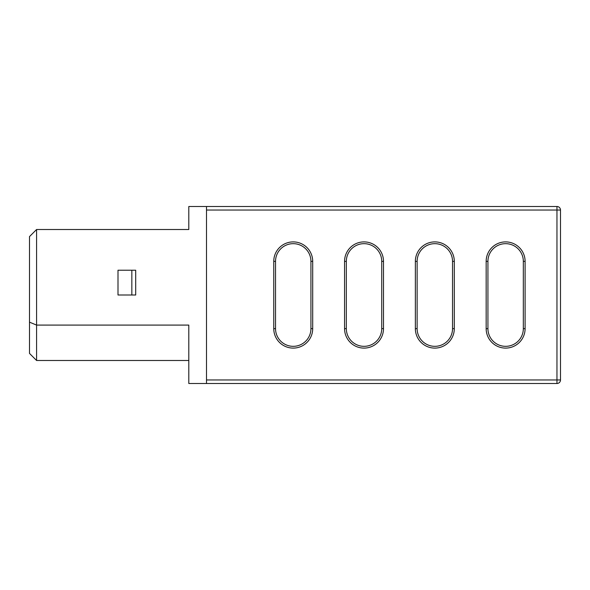 <?xml version="1.0" encoding="UTF-8"?>
<svg xmlns="http://www.w3.org/2000/svg" width="590" height="590" viewBox="0 0 590 590"><rect width="100%" height="100%" fill="white"/><g stroke="black" fill="none" stroke-linecap="round" stroke-linejoin="round"><path stroke-width="0.89" d="M560.5 379.96L560.5 210.04A3.54 3.54 0 0 0 556.96 206.5L206.5 206.5L206.5 383.5L556.96 383.5A3.54 3.54 0 0 0 560.5 379.96L206.5 379.96L206.5 210.04L560.5 210.04A3.54 3.54 0 0 0 556.96 206.5L556.96 383.5A3.54 3.54 0 0 0 560.5 379.96M417.13 261.37L415.36 261.37A19.47 19.47 0 0 1 434.83 241.9A19.47 19.47 0 0 1 454.3 261.37L454.3 328.63A19.47 19.47 0 0 1 434.83 348.1A19.47 19.47 0 0 1 415.36 328.63L415.36 261.37A19.47 19.47 0 0 1 434.83 241.9A19.47 19.47 0 0 1 454.3 261.37L454.3 328.63A19.47 19.47 0 0 1 434.83 348.1A19.47 19.47 0 0 1 415.36 328.63L417.13 328.63L417.13 261.37A17.7 17.7 0 0 1 434.83 243.67A17.7 17.7 0 0 1 452.53 261.37L452.53 328.63A17.7 17.7 0 0 1 434.83 346.33A17.7 17.7 0 0 1 417.13 328.63M523.33 261.37L525.1 261.37L525.1 328.63A19.47 19.47 0 0 1 505.63 348.1A19.47 19.47 0 0 1 486.16 328.63L486.16 261.37A19.47 19.47 0 0 1 505.63 241.9A19.47 19.47 0 0 1 525.1 261.37A19.47 19.47 0 0 0 505.63 241.9A19.47 19.47 0 0 0 486.16 261.37L487.93 261.37A17.7 17.7 0 0 1 505.63 243.67A17.7 17.7 0 0 1 523.33 261.37L523.33 328.63A17.7 17.7 0 0 1 505.63 346.33A17.7 17.7 0 0 1 487.93 328.63L487.93 261.37M381.73 261.37L383.5 261.37L383.5 328.63A19.47 19.47 0 0 1 364.03 348.1A19.47 19.47 0 0 1 344.56 328.63L344.56 261.37A19.47 19.47 0 0 1 364.03 241.9A19.47 19.47 0 0 1 383.5 261.37A19.47 19.47 0 0 0 364.03 241.9A19.47 19.47 0 0 0 344.56 261.37L346.33 261.37A17.7 17.7 0 0 1 364.03 243.67A17.7 17.7 0 0 1 381.73 261.37L381.73 328.63A17.7 17.7 0 0 1 364.03 346.33A17.7 17.7 0 0 1 346.33 328.63L346.33 261.37M310.93 261.37L312.7 261.37L312.7 328.63A19.47 19.47 0 0 1 293.23 348.1A19.47 19.47 0 0 1 273.76 328.63L273.76 261.37A19.47 19.47 0 0 1 293.23 241.9A19.47 19.47 0 0 1 312.7 261.37A19.47 19.47 0 0 0 293.23 241.9A19.47 19.47 0 0 0 273.76 261.37L275.53 261.37A17.7 17.7 0 0 1 293.23 243.67A17.7 17.7 0 0 1 310.93 261.37L310.93 328.63A17.7 17.7 0 0 1 293.23 346.33A17.7 17.7 0 0 1 275.53 328.63L275.53 261.37M188.8 360.49L36.58 360.49L29.5 353.41L29.5 236.59L36.58 229.51L36.58 325.09L188.8 325.09L188.8 383.5L206.5 383.5M131.835 270.22L118 270.22L118 295L135.7 295L135.7 270.22L131.835 270.22L131.835 295M206.5 206.5L188.8 206.5L188.8 229.51L36.58 229.51M29.5 322.155L36.58 325.09L36.58 360.49M523.33 328.63L525.1 328.63A19.47 19.47 0 0 1 505.63 348.1A19.47 19.47 0 0 1 486.16 328.63L487.93 328.63M381.73 328.63L383.5 328.63A19.47 19.47 0 0 1 364.03 348.1A19.47 19.47 0 0 1 344.56 328.63L346.33 328.63M310.93 328.63L312.7 328.63A19.47 19.47 0 0 1 293.23 348.1A19.47 19.47 0 0 1 273.76 328.63L275.53 328.63M452.53 328.63L454.3 328.63M452.53 261.37L454.3 261.37"/></g></svg>

